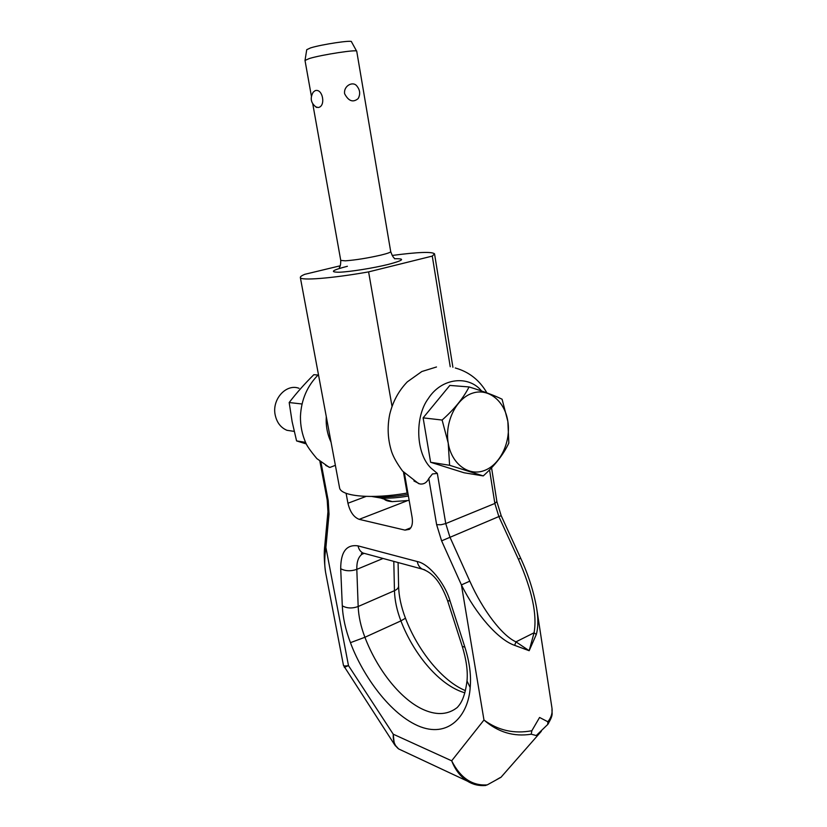 <?xml version="1.0" encoding="UTF-8"?>
<svg xmlns="http://www.w3.org/2000/svg" width="827" height="827" viewBox="0 0 827 827"><rect width="100%" height="100%" fill="white"/><g stroke="black" fill="none" stroke-linecap="round" stroke-linejoin="round"><path stroke-width="1.24" d="M520.638 558.246L518.426 559.248C532.092 590.271 537.302 614.781 534.056 632.789L529.166 650.715L536.289 634.474C538.232 627.683 538.367 619.009 536.692 608.445L536.692 608.445C533.756 591.656 528.412 574.92 520.679 558.225L520.638 558.246M441.608 540.858L461.425 584.906L469.798 581.154L449.898 537.064L445.753 523.574L441.018 524.742L436.635 524.69L441.608 540.858L498.857 516.565L518.426 559.248M413.924 480.963L419.816 483.94C423.806 484.498 426.794 482.679 428.799 478.513L432.449 473.943L437.338 473.426L431.074 468.144C415.785 453.754 414.523 416.932 428.324 398.531C441.721 377.505 468.795 375.107 481.624 391.026M325.735 573.101L325.621 572.501C324.339 565.472 324.432 557.129 325.9 547.464L324.856 545.014M504.79 772.945L500.976 777.297L487.248 784.885C472.269 785.981 460.412 777.959 451.676 760.809C455.181 769.803 460.391 776.574 467.307 781.101L474.667 784.451M547.505 724.793L548.508 723.377M531.223 734.211L531.854 730.727C514.208 734.066 498.247 730.499 483.971 720.017C497.978 732.226 513.722 736.96 531.223 734.211L536.258 735.544L547.763 724.421C554.018 713.908 551.578 714.083 552.033 708.646M536.93 609.944L551.867 707.405C552.725 712.688 551.371 717.474 547.825 721.754L547.763 724.421M547.825 721.754L539.576 717.464L531.854 730.727M402.894 750.926L398.666 748.942C394.779 745.944 392.97 741.023 393.228 734.19L394.293 744.207L395.533 746.006M344.321 667.348L348.487 665.621C345.345 666.148 343.67 666.066 343.463 665.373L343.453 665.311M484.942 785.547L487.248 784.885M346.089 493.295L347.94 503.24C350.028 511.892 353.77 517.257 359.187 519.346L405.003 530.117L409.344 529.352C412.053 527.14 412.973 523.14 412.104 517.351L404.413 473.085M325.704 465.405L329.89 467.441L335.38 465.332M329.022 514.167L328.216 500.635L327.203 500.004L327.947 511.768L329.022 514.167L325.9 547.464L348.487 665.621L393.228 734.19L451.676 760.809L483.971 720.017L461.425 584.906C476.094 614.554 498.34 639.829 514.663 645.36L515.965 641.855C502.082 635.632 482.844 610.347 469.798 581.154M514.663 645.36L529.166 650.715L515.965 641.855L534.056 632.789L536.289 634.474M326.283 416.581C325.745 425.833 327.337 434.34 331.038 442.104M293.709 431.301L286.969 430.309C280.829 427.724 276.921 422.68 275.236 415.185C271.597 399.503 286.163 383.304 299.033 388.308M306.3 443.944L296.583 440.915L292.127 421.687L289.181 402.532C296.459 393.042 304.677 383.759 313.836 374.693L318.054 375.024M339.401 267.824C339.06 266.914 340.724 268.155 340.755 260.412L345.386 260.825C355.662 260.05 367.467 258.148 380.802 255.13C387.418 253.507 390.716 252.338 390.706 251.604L356.737 51.274C358.07 49.165 322.085 54.634 309.391 58.5L305.008 60.443M316.7 107.479C310.869 103.437 309.712 98.33 313.226 92.148L315.118 90.67C322.85 87.993 326.148 106.673 318.116 107.51L315.521 106.776M344.611 93.709C343.463 85.532 353.387 80.726 357.047 86.277C360.096 90.133 360.479 94.237 358.174 98.578C353.046 102.806 348.518 101.183 344.611 93.709M359.021 96.842L358.174 98.578M356.613 51.109L351.485 41.805C353.026 39.727 321.651 44.379 310.538 47.914L306.734 49.692L305.039 60.278M340.207 265.798L304.708 274.337C301.607 275.66 300.16 276.725 300.346 277.541L339.546 487.703C340.486 496.396 371.985 499.363 407.111 493.057L403.462 472.062M392.019 406.336L368.604 271.887L432.273 256.091L450.229 366.733M407.835 492.789L407.111 493.057M368.604 271.887C331.999 278.389 300.242 280.829 300.346 277.541M432.273 256.091L434.547 253.868C432.118 251.522 418.007 252.049 392.205 255.46M372.522 496.469C382.332 497.523 394.2 496.862 408.125 494.453M371.799 496.479L380.534 497.978C388.597 498.505 397.89 497.854 408.393 496.014M384.307 499.157C385.444 500.48 388.101 501.307 392.277 501.638L409.169 500.438M469.064 386.943L449.826 385.423L423.124 417.862L430.619 462.272L464.05 472.765L483.247 475.918L449.599 465.291L448.213 443.086C444.595 422.07 456.215 398.428 472.393 393.207C488.53 387.677 504.894 401.167 507.861 421.47C511.065 441.701 500.449 464.402 484.674 470.408C468.95 476.734 451.583 464.185 448.213 443.086L442.114 420.044C454.374 409.158 463.358 398.118 469.064 386.943C483.506 391.388 494.515 395.482 502.092 399.224L507.861 421.47L508.832 443.034C503.602 454.302 495.073 465.27 483.247 475.918M430.619 462.272L449.599 465.291M423.124 417.862L442.114 420.044M296.583 440.915L305.545 442.342M289.181 402.532L302.01 404M464.857 692.85L461.115 691.579C437.638 682.761 413.366 653.475 400.899 620.891L405.468 618.224C417.986 651.242 442.817 681.407 465.436 690.628M470.181 687.557L467.007 680.972C464.629 699.735 459.595 704.862 457.207 707.53C448.265 714.518 437.483 715.417 424.861 710.238C401.736 700.769 377.577 670.573 364.914 637.276C360.83 626.587 358.587 616.332 358.174 606.511C352.25 608.631 346.958 608.403 342.295 605.84C342.854 617.593 345.572 629.864 350.452 642.662C360.686 670.79 386.819 711.778 417.718 725.682C448.72 739.328 468.475 715.024 470.181 687.557C471.318 675.452 469.55 661.972 464.877 647.138L450.074 601.053C444.812 582.797 428.634 563.59 417.273 561.543L358.06 545.882C346.492 544.207 340.714 551.816 340.703 568.728L342.295 605.84M489.543 469.85L494.856 503.457L498.857 516.565L501.193 515.717L520.679 558.225M496.851 501.534L494.856 503.457L445.753 523.574L437.338 473.426M428.799 478.513L436.635 524.69M328.216 500.635L320.938 462.148M410.843 527.76L405.003 530.117M350.452 642.662L364.914 637.276L400.899 620.891C396.877 610.419 394.737 600.35 394.458 590.685C397.146 589.455 398.521 587.935 398.593 586.126C398.841 596.143 401.136 606.842 405.468 618.224M366.123 496.407L347.94 503.24M407.153 500.78L359.187 519.346M340.703 568.728C345.438 571.188 350.803 571.405 356.809 569.369L358.174 606.511L394.458 590.685L393.797 561.378M417.273 561.543C417.966 565.141 419.63 567.653 422.256 569.09L424.84 569.865M450.074 601.053L447.552 600.609L462.231 646.28M358.06 545.882C358.753 549.262 360.376 551.64 362.939 553.015L365.854 553.801M383.077 558.463L356.809 569.369C356.633 562.071 358.339 557.047 361.937 554.266L363.859 553.263M464.877 647.138L462.272 646.425C466.366 659.76 467.948 671.276 467.007 680.972M347.392 266.284C331.978 270.243 329.301 272.217 339.359 272.217C349.966 271.835 373.39 268.113 388.235 264.423C403.586 260.36 405.675 258.469 394.489 258.748M312.771 103.902L340.745 260.371M327.203 500.004L319.884 461.311M324.846 545.034L327.926 511.985M541.313 731.316L500.966 777.297M485.718 785.464C479.091 786.074 472.961 784.616 467.307 781.091L398.666 748.942M394.314 744.259L343.515 665.477M343.463 665.373L325.621 572.501M398.552 748.859L394.314 744.197M324.825 545.334C323.895 552.188 324.112 560.964 325.476 571.674M491.558 467.762L496.903 501.679L501.183 515.707M329.115 467.255L316.875 458.623C310.549 451.066 306.807 445.722 305.659 442.59C302.062 434.289 300.325 425.543 300.449 416.363C301.235 399.761 307.241 385.847 318.457 374.631M455.274 367.974C469.054 371.871 479.598 380.172 486.907 392.897M398.593 586.126L398.087 562.536M418.71 483.671L402.573 471.059C397.249 463.813 393.631 457.476 391.729 452.028C387.76 439.675 387.098 427.083 389.744 414.255C392.835 401.571 398.697 390.768 407.308 381.857L421.842 371.519L436.491 366.981M363.973 553.439L361.937 554.266L361.347 553.635L362.939 553.015L422.256 569.09C435.26 573.545 442.145 586.302 447.552 600.609M496.676 779.623L500.221 777.566M294.195 431.384L286.969 430.309M364.045 94.319L363.249 89.626M304.998 60.392L311.386 96.128M390.706 251.604C391.998 255.202 393.197 257.383 394.303 258.148M434.568 254.003L452.907 367.291M392.277 501.638L380.534 497.978"/></g></svg>
